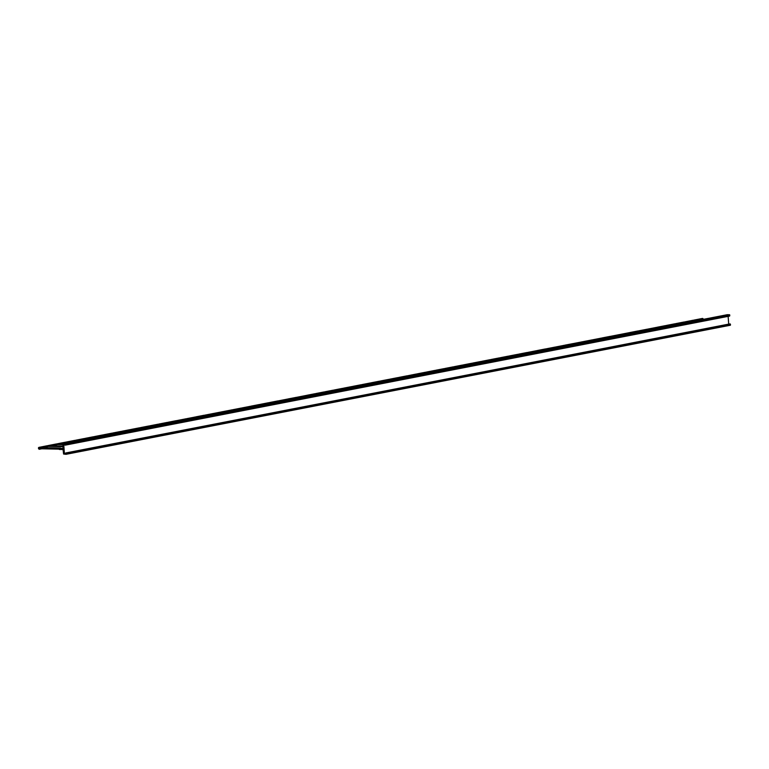 <?xml version="1.0" encoding="UTF-8"?>
<svg xmlns="http://www.w3.org/2000/svg" width="769" height="769" viewBox="0 0 769 769"><rect width="100%" height="100%" fill="white"/><g stroke="black" fill="none" stroke-linecap="round" stroke-linejoin="round"><path stroke-width="1.15" d="M38.45 447.76L38.517 448.606L38.931 447.347L47.716 445.828L38.979 447.414M63.068 446.722L48.389 446.356L42.035 447.587L60.568 448.048L59.232 448.327L59.319 449.481L63.269 449.538M39.901 448.76L59.3 449.163M65.298 445.136L729.608 316.078L729.589 314.742L727.282 314.694M728.137 316.357L728.695 324.162M66.096 454.306L730.339 325.249L730.252 323.989L65.692 452.97L66.057 454.316L63.587 454.046L63.068 449.577M66.057 454.316L730.387 325.239M65.625 453.191L730.041 323.903M64.538 453.402L728.695 324.114M64.721 444.674L63.769 444.857L64.365 453.191M63.769 444.857L65.259 445.145L729.685 315.992M59.232 448.327L63.01 448.423L62.981 443.751L65.259 443.809L65.355 445.059M42.035 447.587L39.104 447.51M62.923 444.693L57.608 444.559L51.263 445.799L63.02 446.087M51.263 445.799L48.332 445.712L56.8 443.905L48.332 445.712M67.922 442.8L60.491 444.001L62.875 444.059M60.491 444.001L57.56 443.924L66.028 442.108L57.56 443.924M77.15 441.002L70.806 442.233M69.719 442.213L66.778 442.127L75.256 440.32L66.778 442.127M86.378 439.214L80.024 440.445M78.947 440.416L76.006 440.339L84.484 438.522L76.006 440.339M95.606 437.417L89.252 438.647M88.175 438.628L85.234 438.541L93.703 436.734L85.234 438.541M104.834 435.629L98.48 436.859M97.394 436.83L94.462 436.754L102.931 434.937L94.462 436.754M114.052 433.831L107.708 435.062M106.622 435.043L103.69 434.956L112.159 433.149L103.69 434.956M123.28 432.043L116.936 433.274M115.85 433.245L112.918 433.168L121.387 431.351L112.918 433.168M132.508 430.246L126.164 431.476M125.078 431.457L122.146 431.371L130.615 429.563L122.146 431.371M141.736 428.458L135.392 429.688M134.306 429.66L131.374 429.583L139.843 427.775L131.374 429.583M150.964 426.66L144.62 427.891M143.534 427.872L140.592 427.785L149.071 425.978L140.592 427.785M160.192 424.873L153.838 426.103M152.762 426.074L149.82 425.997L158.289 424.19L149.82 425.997M169.42 423.075L163.066 424.305M161.99 424.286L159.048 424.2L167.517 422.392L159.048 424.2M178.648 421.287L172.294 422.517M171.208 422.489L168.276 422.412L176.745 420.605L168.276 422.412M187.867 419.49L181.522 420.72M180.436 420.701L177.504 420.614L185.973 418.807L177.504 420.614M197.095 417.702L190.75 418.932M189.664 418.903L186.732 418.826L195.201 417.019L186.732 418.826M206.323 415.904L199.978 417.134M198.892 417.115L195.96 417.029L204.429 415.222L195.96 417.029M215.551 414.116L209.206 415.347M208.12 415.318L205.188 415.241L213.657 413.434L205.188 415.241M224.779 412.319L218.425 413.559M217.348 413.53L214.407 413.443L222.885 411.636L214.407 413.443M234.007 410.531L227.653 411.761M226.576 411.732L223.635 411.655L232.103 409.848L223.635 411.655M243.235 408.733L236.881 409.973M235.795 409.944L232.863 409.858L241.331 408.051L232.863 409.858M252.453 406.945L246.109 408.176M245.023 408.147L242.091 408.07L250.559 406.263L242.091 408.07M261.681 405.148L255.337 406.388M254.251 406.359L251.319 406.272L259.787 404.465L251.319 406.272M270.909 403.36L264.565 404.59M263.479 404.561L260.547 404.484L269.015 402.677L260.547 404.484M280.137 401.562L273.793 402.802M272.707 402.773L269.775 402.687L278.243 400.88L269.775 402.687M289.365 399.774L283.021 401.005M281.935 400.976L278.993 400.899L287.471 399.092L278.993 400.899M298.593 397.977L292.239 399.217M291.163 399.188L288.221 399.101L296.699 397.294L288.058 398.938M307.821 396.189L301.467 397.419M300.391 397.39L297.449 397.313L305.918 395.506L297.449 397.313M317.049 394.391L310.695 395.631M309.609 395.602L306.677 395.516L315.146 393.709L306.677 395.516M326.267 392.603L319.923 393.834M318.837 393.805L315.905 393.728L324.374 391.921L315.905 393.728M335.495 390.806L329.151 392.046M328.065 392.017L325.133 391.93L333.602 390.123L325.133 391.93M344.723 389.018L338.379 390.248M337.293 390.219L334.361 390.143L342.83 388.335L334.361 390.143M353.951 387.22L347.607 388.46M346.521 388.432L343.589 388.345L352.058 386.538L343.589 388.345M363.179 385.432L356.835 386.663M355.749 386.634L352.808 386.557L361.286 384.75L352.808 386.557M372.407 383.635L366.054 384.875M364.977 384.846L362.036 384.76L370.514 382.952L362.036 384.76M381.635 381.847L375.282 383.077M374.205 383.049L371.264 382.972L379.732 381.164L371.264 382.972M390.863 380.049L384.51 381.289M383.423 381.261L380.492 381.174L388.96 379.367L380.492 381.174M400.082 378.261L393.738 379.492M392.651 379.463L389.72 379.386L398.188 377.579L389.72 379.386M409.31 376.464L402.966 377.704M401.879 377.675L398.948 377.589L407.416 375.781L398.948 377.589M418.538 374.676L412.194 375.906M411.107 375.878L408.176 375.801L416.644 373.994L408.176 375.801M427.766 372.878L421.422 374.118M420.335 374.09L417.404 374.013L425.872 372.196L417.404 374.013M436.994 371.091L430.65 372.321M429.563 372.292L426.622 372.215L435.1 370.408L426.622 372.215M446.222 369.293L439.868 370.533M438.791 370.504L435.85 370.427L444.328 368.611L435.85 370.427M455.45 367.505L449.096 368.736M448.019 368.707L445.078 368.63L453.547 366.823L445.078 368.63M464.678 365.708L458.324 366.948M457.238 366.919L454.306 366.842L462.775 365.025L454.306 366.842M473.896 363.92L467.552 365.15M466.466 365.121L463.534 365.044L472.003 363.237L463.534 365.044M483.124 362.122L476.78 363.362M475.694 363.333L472.762 363.256L481.231 361.44L472.762 363.256M492.352 360.334L486.008 361.565M484.922 361.536L481.99 361.459L490.459 359.652L481.99 361.459M501.58 358.537L495.236 359.777M494.15 359.748L491.218 359.671L499.687 357.854L491.218 359.671M510.808 356.749L504.454 357.979M503.378 357.95L500.436 357.873L508.915 356.066L500.436 357.873M520.036 354.951L513.682 356.191M512.606 356.162L509.664 356.085L518.133 354.269L509.664 356.085M529.264 353.163L522.91 354.394M521.824 354.365L518.892 354.288L527.361 352.481L518.892 354.288M538.483 351.366L532.138 352.606M531.052 352.577L528.12 352.5L536.589 350.683L528.12 352.5M547.711 349.578L541.366 350.808M540.28 350.779L537.348 350.702L545.817 348.895L537.348 350.702M556.939 347.78L550.594 349.02M549.508 348.991L546.576 348.915L555.045 347.098L546.576 348.915M566.167 345.992L559.822 347.223M558.736 347.204L555.804 347.117L564.273 345.31L555.804 347.117M575.395 344.204L569.05 345.435M567.964 345.406L565.023 345.329L573.501 343.512L564.859 345.156M584.623 342.407L578.269 343.637M577.192 343.618L574.251 343.532L582.729 341.724L574.251 343.532M593.851 340.619L587.497 341.849M586.42 341.821L583.479 341.744L591.947 339.927L583.479 341.744M603.079 338.821L596.725 340.052M595.639 340.033L592.707 339.946L601.175 338.139L592.707 339.946M612.297 337.033L605.953 338.264M604.867 338.235L601.935 338.158L610.403 336.341L601.935 338.158M621.525 335.236L615.181 336.466M614.095 336.447L611.163 336.361L619.631 334.553L611.163 336.361M630.753 333.448L624.409 334.678M623.323 334.65L620.391 334.573L628.859 332.756L620.391 334.573M639.981 331.65L633.637 332.881M632.551 332.862L629.619 332.775L638.087 330.968L629.619 332.775M649.209 329.863L642.865 331.093M641.779 331.064L638.837 330.987L647.315 329.17L638.837 330.987M658.437 328.065L652.083 329.295M651.007 329.276L648.065 329.19L656.543 327.383L648.065 329.19M667.665 326.277L661.311 327.507M660.235 327.479L657.293 327.402L665.762 325.585L657.293 327.402M676.893 324.48L670.539 325.71M669.453 325.691L666.521 325.604L674.99 323.797L666.521 325.604M686.111 322.692L679.767 323.922M678.681 323.893L675.749 323.816L684.218 322L675.749 323.816M695.339 320.894L688.995 322.124M687.909 322.105L684.977 322.019L693.446 320.212L684.977 322.019M704.567 319.106L698.223 320.337M697.137 320.308L694.205 320.231L702.674 318.424L694.205 320.231M47.716 445.828L48.312 446.366M38.517 448.606L39.161 449.298L42.112 448.731L39.161 449.298M39.277 448.76L42.035 448.625M56.944 444.04L57.54 444.578M48.159 445.549L56.56 443.915M66.172 442.252L66.768 442.781M57.387 443.761L65.788 442.127M75.4 440.454L75.987 440.993M75.016 440.329L66.615 441.964L66.643 442.675M84.628 438.666L85.215 439.195M75.843 440.176L84.244 438.541M93.856 436.869L94.443 437.407M85.119 438.445L84.59 438.772M103.084 435.081L103.671 435.61M94.337 436.657L93.818 436.975M103.565 434.86L103.046 435.187M112.303 433.283L112.899 433.822M121.531 431.496L122.127 432.024M112.793 433.072L112.274 433.389M130.759 429.698L131.355 430.236M122.021 431.274L121.502 431.601M131.249 429.487L130.73 429.804M139.987 427.91L140.583 428.439M140.477 427.689L139.948 428.016M149.215 426.113L149.801 426.651M149.705 425.901L149.176 426.218M158.443 424.325L159.029 424.853M167.671 422.527L168.257 423.065M158.933 424.103L158.404 424.43M176.899 420.739L177.485 421.268M168.151 422.316L167.632 422.633M176.86 420.845L185.704 418.826M186.117 418.942L186.713 419.48M186.088 419.047L194.932 417.038M195.345 417.154L195.941 417.682M204.573 415.356L205.169 415.894M204.544 415.462L213.388 413.453M213.801 413.568L214.388 414.097M213.763 413.674L222.616 411.655M223.029 411.771L223.616 412.309M222.991 411.876L231.844 409.867M232.257 409.983L232.844 410.511M232.219 410.088L241.062 408.07M241.485 408.185L242.072 408.724M241.447 408.291L250.29 406.282M250.704 406.397L251.3 406.926M251.155 406.109L259.518 404.484M259.932 404.6L260.528 405.138M269.16 402.812L269.756 403.341M269.611 402.523L277.974 400.899M278.388 401.014L278.984 401.553M278.359 401.12L287.202 399.111M287.616 399.226L288.202 399.755M287.577 399.332L288.221 399.101M288.106 399.015L296.43 397.313M296.844 397.429L297.43 397.967M296.805 397.535L305.658 395.526M306.072 395.641L306.658 396.17M306.504 395.362L314.915 393.728M315.3 393.843L315.886 394.382M324.134 391.93L315.732 393.565L315.761 394.276M324.518 392.055L325.114 392.594M333.746 390.258L334.342 390.796M325.008 391.844L324.489 392.161M342.974 388.47L343.57 389.008M334.236 390.046L333.717 390.364M352.202 386.672L352.798 387.211M343.464 388.258L342.945 388.576M352.692 386.461L352.173 386.778M361.43 384.885L362.016 385.423M370.658 383.087L371.244 383.625M361.92 384.673L361.392 384.99M379.886 381.299L380.472 381.837M371.148 382.875L370.62 383.193M380.319 381.02L380.347 381.722M389.114 379.502L389.7 380.04M398.332 377.714L398.928 378.252M389.595 379.29L389.076 379.607M407.56 375.916L408.156 376.454M398.823 377.502L398.304 377.819M416.788 374.128L417.384 374.666M408.051 375.705L407.532 376.022M426.016 372.331L426.612 372.869M417.279 373.917L416.76 374.234M435.244 370.543L435.831 371.081M426.507 372.119L425.978 372.436M444.472 368.745L445.059 369.283M435.735 370.331L435.206 370.648M453.7 366.957L454.287 367.495M444.963 368.534L444.434 368.851M462.928 365.16L463.515 365.698M454.181 366.746L453.662 367.063M472.147 363.372L472.743 363.91M463.409 364.948L462.89 365.265M481.375 361.574L481.971 362.112M490.603 359.786L491.199 360.325M481.865 361.363L481.346 361.68M499.831 357.989L500.417 358.527M491.093 359.575L490.574 359.892M509.059 356.201L509.645 356.739M500.321 357.777L499.792 358.094M518.287 354.403L518.873 354.942M509.549 355.989L509.02 356.307M527.515 352.615L528.101 353.154M518.777 354.192L518.248 354.509M527.476 352.721L536.32 350.712M536.743 350.818L537.329 351.356M545.961 349.03L546.557 349.568M537.223 350.606L536.704 350.924M545.932 349.136L554.776 347.127M555.189 347.232L555.785 347.771M555.16 347.338L564.004 345.329M564.417 345.444L565.013 345.983M564.388 345.55L573.232 343.541M573.645 343.647L574.232 344.185M573.607 343.753L582.46 341.744M582.873 341.859L583.46 342.397M582.835 341.965L591.688 339.956M592.101 340.061L592.688 340.6M592.063 340.167L600.906 338.158M601.329 338.273L601.916 338.812M610.548 336.476L611.144 337.014M610.519 336.582L619.362 334.573M619.776 334.688L620.372 335.226M619.747 334.794L628.59 332.785M629.004 332.9L629.6 333.429M638.232 331.103L638.828 331.641M638.203 331.208L647.046 329.199M647.46 329.315L648.046 329.843M647.421 329.42L656.274 327.402M656.688 327.517L657.274 328.055M665.916 325.729L666.502 326.258M665.531 325.604L657.12 327.238L657.149 327.94M675.144 323.932L675.73 324.47M666.348 325.441L674.759 323.807M684.362 322.144L684.958 322.672M675.576 323.653L683.977 322.019M693.59 320.346L694.186 320.884M684.852 321.923L684.333 322.249M702.818 318.558L703.414 319.087M694.08 320.135L693.561 320.452M47.688 445.933L48.207 445.616M56.916 444.146L57.435 443.828M66.134 442.348L66.663 442.031M75.362 440.56L75.891 440.243M195.316 417.259L195.835 416.933M250.675 406.503L251.194 406.186M259.903 404.705L260.422 404.388M269.131 402.918L269.65 402.6M306.033 395.747L306.562 395.429M315.261 393.949L315.78 393.632M379.848 381.405L380.376 381.088M472.118 363.477L472.637 363.16M601.291 338.379L601.81 338.062M628.975 332.996L629.494 332.679M656.649 327.623L657.178 327.306M665.877 325.835L666.406 325.508M675.105 324.037L675.624 323.72M41.728 448.567L41.67 447.741M65.259 443.809L729.589 314.742M62.981 443.751L727.311 314.684L63.01 443.751M41.142 448.615L41.084 447.779M730.55 324.768L66.221 453.845M65.538 444.29L729.868 315.223M41.007 448.644L40.949 447.808M47.822 445.857L39.219 447.933M57.098 444.453L48.447 446.135M66.326 442.665L57.675 444.347M75.554 440.868L66.893 442.55M84.782 439.08L76.121 440.762M94.01 437.282L85.349 438.964M103.238 435.494L94.577 437.177M112.457 433.697L103.805 435.379M121.685 431.909L113.033 433.591M130.913 430.111L122.261 431.793M140.141 428.323L131.489 430.006M149.369 426.526L140.708 428.208M158.597 424.738L149.936 426.42M167.825 422.94L159.164 424.623M177.053 421.152L168.392 422.835M186.271 419.355L177.62 421.037M195.499 417.567L186.848 419.249M204.727 415.769L196.076 417.452M213.955 413.982L205.294 415.664M223.183 412.184L214.522 413.866M232.411 410.396L223.75 412.078M241.639 408.599L232.978 410.281M250.867 406.811L242.206 408.493M260.037 404.619L251.434 406.695M269.265 402.831L260.662 404.907M278.484 401.034L269.89 403.11M287.712 399.246L279.109 401.322M296.94 397.448L288.337 399.524M306.168 395.66L297.565 397.736M315.396 393.863L306.793 395.939M324.624 392.075L316.021 394.151M333.852 390.277L325.249 392.353M343.08 388.489L334.477 390.565M352.298 386.692L343.705 388.768M361.526 384.904L352.923 386.98M370.754 383.106L362.151 385.182M379.982 381.318L371.379 383.395M389.21 379.521L380.607 381.597M398.438 377.733L389.835 379.809M407.666 375.935L399.063 378.012M416.942 374.541L408.291 376.224M426.17 372.754L417.519 374.436M435.398 370.956L426.737 372.638M444.626 369.168L435.965 370.85M453.854 367.371L445.193 369.053M463.082 365.583L454.421 367.265M472.301 363.785L463.649 365.467M481.529 361.997L472.877 363.679M490.757 360.2L482.105 361.882M499.985 358.412L491.324 360.094M509.213 356.614L500.552 358.296M518.441 354.826L509.78 356.508M527.669 353.029L519.008 354.711M536.897 351.241L528.236 352.923M546.115 349.443L537.464 351.125M555.343 347.655L546.692 349.337M564.571 345.858L555.92 347.54M573.799 344.07L565.138 345.752M583.027 342.272L574.366 343.954M592.255 340.484L583.594 342.167M601.483 338.687L592.822 340.369M610.711 336.899L602.05 338.581M619.881 334.707L611.278 336.784M629.109 332.919L620.506 334.996M638.328 331.122L629.734 333.198M647.556 329.334L638.952 331.41M656.784 327.536L648.18 329.613M666.012 325.748L657.408 327.825M675.24 323.951L666.636 326.027M684.468 322.163L675.864 324.239M693.696 320.365L685.092 322.442M702.972 318.972L694.32 320.654M730.252 323.989L65.932 453.066M38.969 448.885L38.873 447.51M48.139 446.251L48.101 445.722M57.367 444.463L57.329 443.924M66.595 442.665L66.557 442.137M75.814 440.877L75.775 440.339M85.042 439.08L85.003 438.551M94.27 437.292L94.231 436.754M103.498 435.494L103.459 434.966M112.726 433.706L112.687 433.168M121.954 431.909L121.915 431.38M131.182 430.121L131.143 429.583M140.41 428.333L140.371 427.795M149.628 426.535L149.59 425.997M158.856 424.748L158.818 424.209M168.084 422.95L168.046 422.412M177.312 421.162L177.274 420.624M186.54 419.365L186.502 418.826M195.768 417.577L195.73 417.038M204.996 415.779L204.958 415.241M214.224 413.991L214.186 413.453M223.443 412.194L223.404 411.655M232.671 410.406L232.632 409.867M241.899 408.608L241.86 408.07M251.127 406.82L251.088 406.282M260.355 405.023L260.316 404.484M269.583 403.235L269.544 402.696M278.811 401.437L278.772 400.899M288.039 399.649L288 399.111M297.257 397.852L297.219 397.313M306.485 396.064L306.447 395.526M315.713 394.266L315.674 393.728M324.941 392.478L324.903 391.94M334.169 390.681L334.131 390.143M343.397 388.893L343.358 388.355M352.625 387.095L352.587 386.557M361.843 385.307L361.805 384.769M371.071 383.51L371.033 382.972M380.299 381.722L380.261 381.184M389.527 379.924L389.489 379.396M398.755 378.137L398.717 377.598M407.983 376.339L407.945 375.81M417.211 374.551L417.173 374.013M426.439 372.754L426.401 372.225M435.658 370.966L435.619 370.427M444.886 369.168L444.847 368.639M454.114 367.38L454.075 366.842M463.342 365.583L463.303 365.054M472.57 363.795L472.531 363.256M481.798 361.997L481.759 361.468M491.026 360.209L490.987 359.671M500.254 358.412L500.215 357.883M509.472 356.624L509.434 356.085M518.7 354.826L518.662 354.298M527.928 353.038L527.89 352.5M537.156 351.241L537.118 350.712M546.384 349.453L546.346 348.915M555.612 347.655L555.574 347.127M564.84 345.867L564.802 345.329M574.068 344.07L574.03 343.541M583.286 342.282L583.248 341.744M592.514 340.484L592.476 339.956M601.743 338.696L601.704 338.158M610.971 336.899L610.932 336.37M620.199 335.111L620.16 334.573M629.427 333.313L629.388 332.785M638.654 331.526L638.616 330.987M647.873 329.728L647.834 329.199M657.101 327.94L657.062 327.402M666.329 326.143L666.29 325.614M675.557 324.355L675.518 323.816M684.785 322.557L684.746 322.028M694.013 320.769L693.974 320.231M39.123 447.789L47.736 446.107M48.351 445.991L56.964 444.319M57.579 444.203L66.192 442.521M66.807 442.406L75.42 440.733M76.025 440.618L84.648 438.936M85.253 438.82L93.876 437.148M94.481 437.032L103.104 435.35M103.709 435.235L112.332 433.562M112.937 433.447L121.55 431.765M122.165 431.649L130.778 429.977M131.393 429.861L140.006 428.179M140.612 428.064L149.234 426.391M149.84 426.276L158.462 424.594M159.068 424.478L167.69 422.806M168.296 422.69L176.918 421.008M177.524 420.893L186.136 419.22M186.752 419.105L195.364 417.432M195.98 417.307L204.592 415.635M205.208 415.52L213.82 413.847M214.426 413.722L223.048 412.049M223.654 411.934L232.276 410.262M232.882 410.137L241.504 408.464M242.11 408.349L250.732 406.676M251.338 406.551L259.951 404.879M260.566 404.763L269.179 403.091M269.794 402.966L278.407 401.293M279.022 401.178L287.635 399.505M288.24 399.38L296.863 397.708M297.468 397.592L306.091 395.92M306.696 395.795L315.319 394.122M315.924 394.007L324.547 392.334M325.152 392.209L333.765 390.537M334.38 390.421L342.993 388.749M343.608 388.624L352.221 386.951M352.836 386.836L361.449 385.163M362.055 385.038L370.677 383.366M371.283 383.25L379.905 381.578M380.511 381.453L389.133 379.78M389.739 379.665L398.361 377.992M398.967 377.867L407.58 376.195M408.195 376.079L416.808 374.407M417.423 374.282L426.036 372.609M426.641 372.494L435.264 370.821M435.869 370.696L444.492 369.024M445.097 368.909L453.72 367.236M454.325 367.111L462.948 365.438M463.553 365.323L472.166 363.65M472.781 363.526L481.394 361.853M482.009 361.738L490.622 360.065M491.237 359.94L499.85 358.267M500.456 358.152L509.078 356.48M509.684 356.355L518.306 354.682M518.912 354.567L527.534 352.894M528.14 352.769L536.762 351.097M537.368 350.981L545.98 349.309M546.596 349.193L555.208 347.511M555.824 347.396L564.436 345.723M565.052 345.608L573.664 343.926M574.27 343.81L582.892 342.138M583.498 342.022L592.12 340.34M592.726 340.225L601.348 338.552M601.954 338.437L610.576 336.755M611.182 336.639L619.795 334.967M620.41 334.851L629.023 333.169M629.638 333.054L638.251 331.381M638.866 331.266L647.479 329.584M648.084 329.468L656.707 327.796M657.312 327.681L665.935 325.998M666.54 325.883L675.163 324.21M675.768 324.095L684.391 322.413M684.996 322.298L693.609 320.625M694.224 320.51L702.837 318.827M730.156 323.903L65.826 452.979M38.671 448.74L38.594 447.645M47.572 445.693L39.017 447.356M56.8 443.905L48.245 445.568M66.028 442.108L57.473 443.771M75.256 440.32L66.701 441.983M84.484 438.522L75.929 440.185M93.703 436.734L85.157 438.397M102.931 434.937L94.376 436.6M112.159 433.149L103.604 434.812M121.387 431.351L112.832 433.014M130.615 429.563L122.06 431.226M139.843 427.775L131.288 429.429M149.071 425.978L140.516 427.641M158.289 424.19L149.744 425.843M167.517 422.392L158.972 424.055M176.745 420.605L168.19 422.258M185.973 418.807L177.418 420.47M195.201 417.019L186.646 418.672M204.429 415.222L195.874 416.885M213.657 413.434L205.102 415.087M222.885 411.636L214.33 413.299M232.103 409.848L223.558 411.502M241.331 408.051L232.786 409.714M250.559 406.263L242.004 407.916M259.787 404.465L251.232 406.128M269.015 402.677L260.46 404.34M278.243 400.88L269.688 402.543M287.471 399.092L278.916 400.755M296.699 397.294L288.144 398.957M305.918 395.506L297.372 397.169M315.146 393.709L306.6 395.372M324.374 391.921L315.819 393.584M333.602 390.123L325.047 391.786M342.83 388.335L334.275 389.998M352.058 386.538L343.503 388.201M361.286 384.75L352.731 386.413M370.514 382.952L361.959 384.615M379.732 381.164L371.187 382.827M388.96 379.367L380.405 381.03M398.188 377.579L389.633 379.242M407.416 375.781L398.861 377.444M416.644 373.994L408.089 375.657M425.872 372.196L417.317 373.859M435.1 370.408L426.545 372.071M444.328 368.611L435.773 370.274M453.547 366.823L445.001 368.486M462.775 365.025L454.219 366.688M472.003 363.237L463.447 364.9M481.231 361.44L472.675 363.103M490.459 359.652L481.903 361.315M499.687 357.854L491.131 359.517M508.915 356.066L500.359 357.729M518.133 354.269L509.587 355.932M527.361 352.481L518.815 354.144M536.589 350.683L528.034 352.346M545.817 348.895L537.262 350.558M555.045 347.098L546.49 348.761M564.273 345.31L555.718 346.973M573.501 343.512L564.946 345.175M582.729 341.724L574.174 343.387M591.947 339.927L583.402 341.59M601.175 338.139L592.63 339.802M610.403 336.341L601.848 338.004M619.631 334.553L611.076 336.216M628.859 332.756L620.304 334.419M638.087 330.968L629.532 332.631M647.315 329.17L638.76 330.833M656.543 327.383L647.988 329.045M665.762 325.585L657.216 327.248M674.99 323.797L666.435 325.46M684.218 322L675.663 323.662M693.446 320.212L684.891 321.875M702.674 318.424L694.119 320.077M39.036 449.192L38.911 447.385L47.332 445.712M48.187 446.26L48.139 445.587M57.415 444.463L57.367 443.8M75.862 440.877L75.814 440.214M85.09 439.089L85.042 438.417M94.318 437.292L94.27 436.629M103.546 435.504L103.498 434.831M112.774 433.706L112.726 433.043M122.002 431.918L121.954 431.246M131.23 430.121L131.182 429.458M140.458 428.333L140.41 427.66M149.676 426.535L149.628 425.872M158.904 424.748L158.856 424.075M168.132 422.95L168.084 422.287M177.36 421.162L177.312 420.489M186.588 419.365L186.54 418.701M195.816 417.577L195.768 416.904M205.044 415.779L204.996 415.116M214.272 413.991L214.224 413.328M223.491 412.194L223.443 411.53M232.719 410.406L232.671 409.742M241.947 408.608L241.899 407.945M251.175 406.82L251.127 406.157M260.403 405.023L260.355 404.359M269.631 403.235L269.583 402.572M278.859 401.437L278.811 400.774M288.077 399.649L288.039 398.986M297.305 397.861L297.257 397.189M306.533 396.064L306.485 395.401M324.989 392.478L324.941 391.815M334.217 390.69L334.169 390.018M343.445 388.893L343.397 388.23M352.673 387.105L352.625 386.432M361.891 385.307L361.843 384.644M371.119 383.52L371.071 382.847M389.575 379.934L389.527 379.261M398.803 378.137L398.755 377.473M408.031 376.349L407.983 375.676L416.404 374.003M417.259 374.551L417.211 373.888M426.487 372.763L426.439 372.09M435.706 370.966L435.658 370.302M444.934 369.178L444.886 368.505M454.162 367.38L454.114 366.717M463.39 365.592L463.342 364.919M472.618 363.795L472.57 363.131M481.846 362.007L481.798 361.334M491.074 360.209L491.026 359.546M500.302 358.421L500.254 357.748M509.52 356.624L509.472 355.96M518.748 354.836L518.7 354.163M527.976 353.038L527.928 352.375M537.204 351.25L537.156 350.577M546.432 349.453L546.384 348.79M555.66 347.665L555.612 346.992M564.888 345.867L564.84 345.204M574.116 344.079L574.068 343.407M583.335 342.282L583.286 341.619M592.563 340.494L592.514 339.821M601.791 338.696L601.743 338.033M611.019 336.909L610.971 336.236M620.247 335.111L620.199 334.448M629.475 333.323L629.427 332.65M638.703 331.526L638.654 330.862M647.921 329.738L647.883 329.065M666.377 326.152L666.329 325.479M675.605 324.355L675.557 323.691M684.833 322.567L684.785 321.894L693.205 320.221M694.061 320.769L694.013 320.106M729.608 316.078L65.278 445.145M93.472 436.744L85.071 438.378M102.7 434.956L94.299 436.59M111.918 433.158L103.527 434.793M121.146 431.371L112.755 433.005M130.374 429.573L121.983 431.207M139.602 427.785L131.201 429.419M148.83 425.988L140.429 427.622M158.058 424.2L149.657 425.834M167.286 422.402L158.885 424.036M176.505 420.614L168.113 422.248M204.189 415.231L195.797 416.865M268.775 402.687L260.383 404.321M333.362 390.143L324.97 391.767M342.589 388.345L334.198 389.979M351.817 386.557L343.426 388.182M361.046 384.76L352.644 386.394M370.274 382.972L361.872 384.596M379.502 381.174L371.1 382.808M388.729 379.386L380.328 381.011M397.948 377.589L389.556 379.223M407.176 375.801L398.784 377.425M425.632 372.215L417.231 373.84M434.86 370.418L426.459 372.052M444.088 368.63L435.687 370.254M453.316 366.832L444.915 368.466M462.544 365.044L454.143 366.669M471.762 363.247L463.371 364.881M480.99 361.459L472.599 363.083M490.218 359.661L481.827 361.295M499.446 357.873L491.045 359.498M508.674 356.076L500.273 357.71M517.902 354.288L509.501 355.912M527.13 352.49L518.729 354.125M545.577 348.905L537.185 350.539M610.163 336.361L601.771 337.995M637.847 330.978L629.455 332.612M702.433 318.433L694.042 320.067"/></g></svg>
